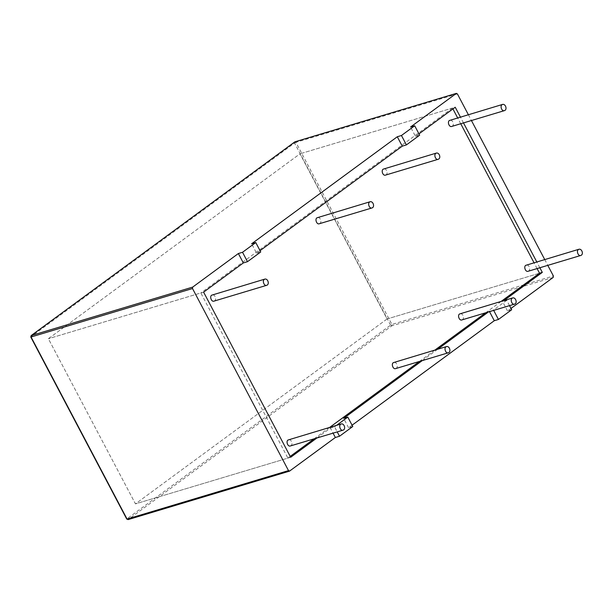 <?xml version="1.0" encoding="UTF-8"?>
<svg xmlns="http://www.w3.org/2000/svg" width="613" height="613" viewBox="0 0 613 613"><rect width="100%" height="100%" fill="white"/><g stroke="black" fill="none" stroke-linecap="round" stroke-linejoin="round"><path stroke-width="0.46" stroke-dasharray="3.06 2.3" d="M528.153 271.26C531.241 270.318 529.257 264.272 526.291 265.061M290.424 445.942C293.52 445.007 291.535 438.954 288.562 439.743M214.06 301.113C217.155 300.171 215.171 294.117 212.205 294.907M451.789 126.424C454.884 125.489 452.9 119.435 449.927 120.225M385.569 175.088C388.665 174.146 386.68 168.092 383.707 168.881M319.35 223.745C322.446 222.803 320.461 216.757 317.488 217.538M461.934 319.917C465.022 318.982 463.037 312.929 460.072 313.718M395.714 368.582C398.802 367.639 396.826 361.586 393.853 362.375M294.776 141.909L295.933 142.362L294.577 143.059L294.776 141.909M553.225 277.398L391.768 325.863L390.581 325.135L391.937 324.438L391.768 325.863L128.217 519.525L289.665 471.06M31.225 335.572L31.056 336.997M127.06 519.073L128.217 519.525M511.004 308.423L507.533 310.975L511.686 309.726M352.077 425.207L348.605 427.759L352.759 426.51M468.355 114.692L471.435 120.531M544.719 259.529L547.792 265.368M507.533 310.975L502.568 301.573L503.978 300.539M539.861 267.743L536.781 261.912M463.497 122.914L460.424 117.075M418.97 133.872L415.499 136.423L410.541 127.021M316.913 437.996L330.399 428.081L333.074 433.146M330.399 428.081L334.56 426.832L337.227 431.897M488.423 311.971L489.503 311.642M489.327 311.304L493.664 310.393M348.605 427.759L343.648 418.35M422.204 360.628L437.759 349.195M260.042 250.656L256.571 253.2L251.614 243.798M256.571 253.2L260.732 251.958M415.499 136.423L419.66 135.174M509.526 305.634L506.729 300.324L502.568 301.573M203.6 292.133L48.381 338.721L200.826 292.96L287.895 458.11L135.45 503.871L387.087 318.967L300.01 153.817L48.381 338.721L135.45 503.871L387.087 318.967L300.01 153.817L48.381 338.721L135.45 503.871L290.669 457.275M452.915 108.93L452.455 108.057L300.01 153.817L455.229 107.229M506.729 300.324L493.488 310.055M336.629 425.315L334.56 426.832M387.087 318.967L539.532 273.206L387.087 318.967M452.455 108.057L200.826 292.96M537.088 268.578L534.015 262.739M460.731 123.742L457.65 117.911M287.895 458.11L290.21 456.409M314.14 438.824L329.694 427.399M419.43 361.455L434.985 350.031M485.649 312.799L501.204 301.374M390.581 325.135L294.577 143.059L31.025 336.721L127.029 518.797L390.581 325.135M457.39 93.896L295.933 142.362L391.937 324.438L553.386 275.973"/><path stroke-width="0.92" d="M578.956 249.253L525.732 265.337C523.471 266.716 525.632 272.448 528.153 271.26L580.817 255.452C583.905 254.51 581.921 248.464 578.956 249.253L578.396 249.529C576.136 250.909 578.297 256.64 580.817 255.452M341.226 423.935L288.01 440.019C285.742 441.406 287.903 447.13 290.424 445.942L343.088 430.134C346.184 429.2 344.2 423.146 341.226 423.935L340.675 424.211C338.407 425.598 340.567 431.322 343.088 430.134M264.87 279.099L211.646 295.19C209.385 296.569 211.546 302.301 214.06 301.113L266.724 285.306C269.82 284.363 267.835 278.31 264.87 279.099L264.31 279.382C262.05 280.762 264.211 286.486 266.724 285.306M502.591 104.417L449.375 120.5C447.107 121.887 449.268 127.611 451.789 126.424L504.453 110.616C507.549 109.681 505.564 103.628 502.591 104.417L502.039 104.693C499.771 106.08 501.932 111.804 504.453 110.616M436.372 153.074L383.156 169.165C380.888 170.544 383.048 176.268 385.569 175.088L438.234 159.273C441.329 158.338 439.345 152.285 436.372 153.074L435.82 153.357C433.552 154.737 435.713 160.46 438.234 159.28M370.152 201.731L316.936 217.822C314.668 219.201 316.829 224.933 319.35 223.745L372.014 207.937C375.11 206.995 373.125 200.941 370.152 201.731L369.601 202.014C367.333 203.393 369.493 209.125 372.014 207.937M512.736 297.91L459.512 313.994C457.252 315.381 459.413 321.105 461.934 319.917L514.598 304.109C517.686 303.174 515.702 297.121 512.736 297.91L512.177 298.186C509.916 299.565 512.077 305.297 514.598 304.109M446.517 346.567L393.293 362.658C391.033 364.038 393.194 369.762 395.714 368.582L448.379 352.766C451.467 351.831 449.482 345.778 446.517 346.567L445.957 346.843C443.697 348.23 445.858 353.954 448.379 352.766M294.524 142.093L295.167 141.787M547.792 265.368L553.386 275.973L553.225 277.398L511.004 308.423M31.025 336.721L31.225 335.572L30.765 337.012L126.768 519.088L128.217 519.525L127.029 518.797M337.227 431.897L339.518 436.241L335.357 437.49L289.482 471.152L128.033 519.617M289.665 471.06L288.508 470.608L192.513 288.531L192.681 287.106L238.373 253.529L243.33 262.931L203.6 292.133L290.669 457.275L316.913 437.996M238.373 253.529L242.526 252.28L247.483 261.69L260.732 251.958L255.774 242.549L251.614 243.798L397.293 136.753L401.454 135.504L406.411 144.906L419.66 135.174L414.695 125.772L410.541 127.021L456.417 93.352L294.96 141.818L31.079 335.64M192.681 287.106L31.225 335.572L294.776 141.909L456.233 93.444L457.39 93.896L468.355 114.692M493.488 310.055L498.446 319.457L511.686 309.726L509.526 305.634M498.446 319.457L494.285 320.706L352.077 425.207M339.518 436.241L352.759 426.51L347.801 417.101L343.648 418.35L422.204 360.628M471.435 120.531L544.719 259.529M503.978 300.539L542.306 272.379L539.861 267.743M536.781 261.912L463.497 122.914M460.424 117.075L455.229 107.229L418.97 133.872M247.483 261.69L243.33 262.931M333.074 433.146L335.357 437.49M489.327 311.304L494.285 320.706M437.759 349.195L488.423 311.971M406.411 144.906L402.258 146.155L260.042 250.656M397.293 136.753L402.258 146.155M255.774 242.549L242.526 252.28M414.695 125.772L401.454 135.504M347.801 417.101L336.629 425.315M501.204 301.374L539.532 273.206L542.306 272.379M539.532 273.206L537.088 268.578M534.015 262.739L460.731 123.742M457.65 117.911L452.915 108.93M290.21 456.409L314.14 438.824M329.694 427.399L419.43 361.455M434.985 350.031L485.649 312.799M288.508 470.608L127.06 519.073L31.056 336.997L192.513 288.531"/></g></svg>
